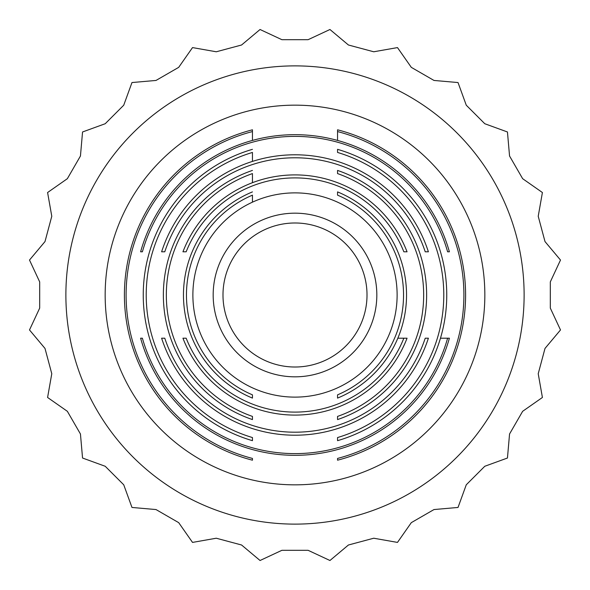 <?xml version="1.0" encoding="UTF-8"?>
<svg xmlns="http://www.w3.org/2000/svg" width="590" height="590" viewBox="0 0 590 590"><rect width="100%" height="100%" fill="white"/><g stroke="black" fill="none" stroke-linecap="round" stroke-linejoin="round"><path stroke-width="0.89" d="M367.01 295A72.01 72.01 0 0 1 295 367.01A72.01 72.01 0 0 1 222.991 295A72.01 72.01 0 0 1 295 222.991A72.01 72.01 0 0 1 367.01 295M524.119 295A229.119 229.119 0 0 0 295 65.881A229.119 229.119 0 0 0 65.881 295A229.119 229.119 0 0 0 295 524.119A229.119 229.119 0 0 0 524.119 295M550.308 281.909L560.5 260.05L544.998 241.568L538.22 216.272L542.409 192.524L522.644 178.689L509.553 156.011L507.452 131.976L484.788 123.73L466.27 105.212L458.024 82.548L433.989 80.447L411.311 67.356L397.476 47.591L373.728 51.78L348.432 45.002L329.95 29.5L308.091 39.692L281.909 39.692L260.05 29.5L241.568 45.002L216.272 51.78L192.524 47.591L178.689 67.356L156.011 80.447L131.976 82.548L123.73 105.212L105.212 123.73L82.548 131.976L80.447 156.011L67.356 178.689L47.591 192.524L51.78 216.272L45.002 241.568L29.5 260.05L39.692 281.909L39.692 308.091L29.5 329.95L45.002 348.432L51.78 373.728L47.591 397.476L67.356 411.311L80.447 433.989L82.548 458.024L105.212 466.27L123.73 484.788L131.976 507.452L156.011 509.553L178.689 522.644L192.524 542.409L216.272 538.22L241.568 544.998L260.05 560.5L281.909 550.308L308.091 550.308L329.95 560.5L348.432 544.998L373.728 538.22L397.476 542.409L411.311 522.644L433.989 509.553L458.024 507.452L466.27 484.788L484.788 466.27L507.452 458.024L509.553 433.989L522.644 411.311L542.409 397.476L538.22 373.728L544.998 348.432L560.5 329.95L550.308 308.091L550.308 281.909M213.174 295A81.826 81.826 0 0 1 295 213.174A81.826 81.826 0 0 1 376.826 295A81.826 81.826 0 0 1 295 376.826A81.826 81.826 0 0 1 213.174 295M105.16 295A189.84 189.84 0 0 0 295 484.84A189.84 189.84 0 0 0 484.84 295A189.84 189.84 0 0 0 295 105.16A189.84 189.84 0 0 0 105.16 295M295 213.174A81.826 81.826 0 0 0 213.174 295A81.826 81.826 0 0 0 295 376.826A81.826 81.826 0 0 0 376.826 295A81.826 81.826 0 0 0 295 213.174M252.446 170.422A131.651 131.651 0 0 0 252.446 419.579L252.446 416.415A128.65 128.65 0 0 1 252.446 173.585L252.446 182.694M252.446 129.807A170.584 170.584 0 0 0 252.446 460.193L252.446 458.43A168.873 168.873 0 0 1 252.446 131.57L252.446 129.807M252.446 149.329A151.763 151.763 0 0 0 252.446 440.671L252.446 437.551A148.761 148.761 0 0 1 252.446 152.449L252.446 161.409M252.446 191.898A111.54 111.54 0 0 0 252.446 398.102L252.446 394.85A108.538 108.538 0 0 1 252.446 195.15L252.446 202.164M295 397.122A102.122 102.122 0 0 1 192.878 295A102.122 102.122 0 0 1 295 192.878A102.122 102.122 0 0 1 397.122 295A102.122 102.122 0 0 1 295 397.122M295 177.9A117.1 117.1 0 0 0 186.16 251.797L182.944 251.797A120.095 120.095 0 0 1 407.056 251.797L403.84 251.797A117.1 117.1 0 0 0 295 177.9M295 157.788A137.212 137.212 0 0 0 164.772 251.797L161.616 251.797A140.206 140.206 0 0 1 428.384 251.797L425.228 251.797A137.212 137.212 0 0 0 295 157.788M295 136.393A158.607 158.607 0 0 0 142.389 251.797L140.612 251.797A160.318 160.318 0 0 1 449.388 251.797L447.611 251.797A158.607 158.607 0 0 0 295 136.393M295 455.318A160.318 160.318 0 0 1 140.612 338.203L142.389 338.203A158.607 158.607 0 0 0 447.611 338.203L449.388 338.203A160.318 160.318 0 0 1 295 455.318M295 435.206A140.206 140.206 0 0 1 161.616 338.203L164.772 338.203A137.212 137.212 0 0 0 425.228 338.203L428.384 338.203A140.206 140.206 0 0 1 295 435.206M295 415.095A120.095 120.095 0 0 1 182.944 338.203L186.16 338.203A117.1 117.1 0 0 0 403.84 338.203L407.056 338.203A120.095 120.095 0 0 1 295 415.095M337.554 460.193A170.584 170.584 0 0 0 337.554 129.807L337.554 131.57A168.873 168.873 0 0 1 337.554 458.43L337.554 460.193M337.554 440.671A151.763 151.763 0 0 0 337.554 149.329L337.554 152.449A148.761 148.761 0 0 1 337.554 437.551L337.554 440.671M337.554 419.579A131.651 131.651 0 0 0 337.554 170.422L337.554 173.585A128.65 128.65 0 0 1 337.554 416.415L337.554 419.579M337.554 398.102A111.54 111.54 0 0 0 337.554 191.898L337.554 195.15A108.538 108.538 0 0 1 337.554 394.85L337.554 398.102M252.446 459.138L252.446 458.43M252.446 140.435L252.446 131.57M252.446 438.562L252.446 437.551M252.446 417.469L252.446 416.415M252.446 395.986L252.446 394.85M161.616 251.797L164.772 251.797M425.228 251.797L428.384 251.797M182.944 251.797L186.16 251.797M337.554 140.435L337.554 131.57M337.554 459.138L337.554 458.43M337.554 152.449L337.554 149.329M337.554 438.562L337.554 437.551M337.554 395.986L337.554 394.85M440.479 338.203L447.611 338.203M397.83 338.203L407.056 338.203M182.944 338.203L186.16 338.203"/></g></svg>
